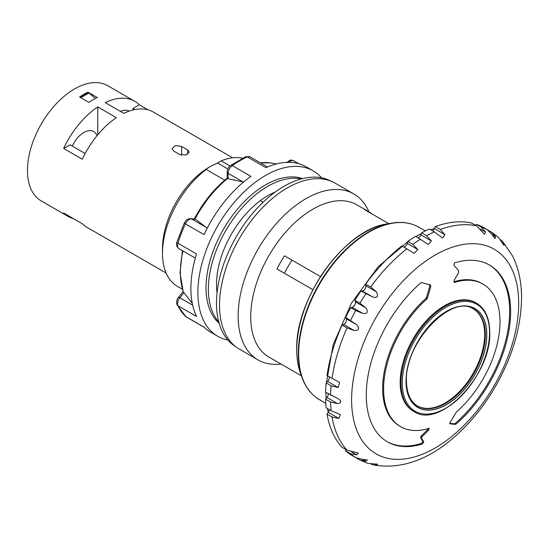 <?xml version="1.0" encoding="UTF-8"?>
<svg xmlns="http://www.w3.org/2000/svg" width="549" height="549" viewBox="0 0 549 549"><rect width="100%" height="100%" fill="white"/><g stroke="black" fill="none" stroke-linecap="round" stroke-linejoin="round"><path stroke-width="0.82" d="M301.415 375.832L268.935 357.083A87.915 50.755 120 0 1 250.728 316.842A87.915 50.755 -60 0 1 289.103 228.37A87.915 50.755 -60 0 1 356.85 204.811L368.489 211.537A87.915 50.755 -60 0 1 372.098 213.993M312.896 289.694L276.957 268.941A87.915 50.755 -60 0 1 284.526 255.827L320.465 276.579L284.526 255.827M388.822 223.649L364.543 209.636A87.915 50.755 -60 0 1 368.489 211.537M258.003 359.897L239.378 349.143A95.814 55.319 120 0 1 219.531 305.278A95.814 55.319 -60 0 1 261.351 208.853A95.814 55.319 -60 0 1 335.192 183.188L353.817 193.941A95.814 55.319 -60 0 0 279.983 219.607A95.814 55.319 -60 0 0 238.156 316.032A95.814 55.319 120 0 0 258.003 359.897A95.814 55.319 120 0 0 281.006 364.049M353.817 193.941A95.814 55.319 -60 0 1 368.921 211.79M330.972 181.143A95.485 55.126 -60 0 0 257.673 207.714A95.485 55.126 -60 0 0 216.505 303.261A95.485 55.126 120 0 0 235.5 346.508M227.849 168.941L217.555 162.998L209.519 166.958A66.511 38.403 -60 0 0 162.49 248.423L162.49 253.261A72.441 41.82 -60 0 1 206.259 169.469L224.767 180.161M162.49 253.261A72.441 41.82 120 0 0 177.492 286.42L182.398 289.254M217.555 162.998L221.158 160.871A72.441 41.82 -60 0 1 242.658 158.181M221.158 160.871L229.976 165.956M217.068 292.878A72.441 41.82 -60 0 1 260.274 200.659L263.067 202.265M260.274 200.659A72.441 41.82 -60 0 1 275.173 192.054L275.207 192.075M206.259 169.469L202.656 171.604L209.519 166.958A66.511 38.403 -60 0 1 209.519 166.958L209.519 166.965M272.05 194.463L271.096 193.907M166.107 273.004L86.859 227.252A66.511 38.403 120 0 1 82.281 223.752L63.657 212.998A66.511 38.403 120 0 0 68.234 216.498L41.223 200.907A66.511 38.403 120 0 1 27.45 170.458A66.511 38.403 -60 0 1 56.485 103.521A66.511 38.403 -60 0 1 107.734 85.706L134.745 101.297A66.511 38.403 120 0 0 105.216 102.608L123.841 113.362A66.511 38.403 120 0 1 153.37 112.051L232.618 157.803M97.763 106.911L116.388 117.664A66.511 38.403 120 0 0 82.281 159.231L63.657 148.477A66.511 38.403 120 0 1 97.763 106.911L97.763 134.773M87.984 92.17A66.511 38.403 120 0 0 79.605 97.008L88.917 102.388A66.511 38.403 -60 0 1 97.297 97.55L87.984 92.17L95.437 98.47M181.582 155.202L181.582 146.453L175.474 145.588L172.022 148.642L173.662 151.023L179.715 154.516L185.823 155.051L189.275 152.135L187.634 149.946L187.634 154.324M181.582 146.453L187.634 149.946M134.745 101.297A66.511 38.403 120 0 1 139.322 104.79L148.052 109.834M120.492 111.433A19.757 11.405 -60 0 1 129.063 111.138A19.757 11.405 -60 0 1 129.09 111.159M139.322 104.79L132.92 108.489L132.92 109.999M72.324 146.089A19.757 11.405 -60 0 1 93.673 131.568A19.757 11.405 -60 0 1 96.974 135.733M85.157 153.5L70.059 144.785L63.657 148.477M68.234 216.498A66.511 38.403 120 0 0 73.552 218.715M134.807 109.58L132.92 108.489M80.813 97.708L88.917 93.028M79.88 97.173L87.984 92.493M301.277 178.947A83.963 48.477 -60 0 0 240.043 210.212A83.963 48.477 -60 0 0 208.352 289.151A83.963 48.477 120 0 0 218.749 321.892M302.561 178.61A83.963 48.477 -60 0 0 239.721 206.534A83.963 48.477 -60 0 0 206.026 287.806A83.963 48.477 120 0 0 219.099 323.176M193.982 219.511C202.842 202.684 213.911 188.904 227.19 178.171L227.183 171.981A3.294 1.901 0 0 0 228.144 173.326L242.987 181.897L228.144 178.754L228.144 173.326A6.588 3.802 -60 0 1 232.282 165.592A95.485 55.126 -60 0 1 247.29 156.932L265.915 167.685A95.485 55.126 -60 0 1 306.157 166.8L313.143 170.835A95.485 55.126 -60 0 0 239.556 196.418A95.485 55.126 -60 0 0 197.88 292.507A95.485 55.126 120 0 0 217.651 336.221A95.485 55.126 120 0 0 227.883 340.009M313.143 170.835A95.485 55.126 -60 0 1 321.536 177.801M195.334 258.105L178.899 248.615A6.588 3.802 -60 0 1 177.924 243.221L196.549 253.974A95.485 55.126 -60 0 0 190.894 288.479A95.485 55.126 120 0 0 196.549 316.45L177.924 305.697A6.588 3.802 -60 0 1 179.859 297.764L183.936 292.699L192.246 303.226M204.262 327.334L185.885 316.718A6.588 3.802 -60 0 1 185.425 316.368L204.05 327.122A95.485 55.126 120 0 0 210.672 332.186L217.651 336.221M178.899 248.615C176.757 247.098 176.099 244.923 176.915 242.088L184.313 223.004C186.159 220.931 185.082 219.38 190.633 218.626L195.574 219.271L207.234 228.185M242.987 181.897L243.564 182.014M228.144 178.754L227.561 178.528L228.144 178.432M182.433 250.653L180.017 272.764L183.229 291.807L183.936 292.699M184.313 223.004A3.294 0.405 25 0 0 185.425 223.882L204.05 234.636A95.485 55.126 -60 0 1 250.907 176.346L232.282 165.592A3.294 1.681 54.8 0 0 230.642 165.427L245.684 156.746A3.294 2.1 65.9 0 1 247.29 156.932A6.588 3.802 -60 0 1 250.063 156.87L245.684 156.746M284.423 273.258A82.316 47.523 -60 0 1 291.993 260.137M350.585 453.687A131.636 76.002 120 0 0 355.683 457.578L350.687 454.696A131.636 76.002 -60 0 1 345.596 450.804L345.987 449.583M354.935 457.145L359.931 460.028L365.922 461.242L362.752 459.417L367.274 459.863L365.922 461.242M475.482 225.296L476.347 224.342A131.636 76.002 -60 0 1 482.255 226.812L487.258 229.695L492.378 234.897L495.026 238.589L495.548 236.729L492.378 234.897M432.509 230.8A3.623 2.093 120 0 0 434.362 228.583L435.316 226.593A131.636 76.002 -60 0 1 471.522 223.004L476.518 225.893L484.561 234.21L485.474 232.014L480.293 229.022M418.269 237.827A3.623 2.093 120 0 0 420.836 234.842L421.598 232.817A131.636 76.002 -60 0 1 429.38 228.995L434.376 231.877L442.405 237.964L444.916 234.677L434.362 228.583M403.968 247.105A3.623 2.093 120 0 0 407.262 243.461L407.811 241.443A131.636 76.002 -60 0 1 415.593 236.283L428.309 244.504L431.39 240.936L420.836 234.842M330.553 402.033A131.636 76.002 120 0 0 331.136 410.686L326.14 407.804A131.636 76.002 -60 0 1 325.564 399.15L330.56 402.04L337.491 403.577C339.392 403.522 340.497 402.788 340.812 401.381L339.035 399.13L325.564 392.226A131.636 76.002 -60 0 1 326.14 382.9L331.143 385.789L338.17 387.519L339.598 382.42L327.026 375.537A131.636 76.002 -60 0 1 342.027 325.07L343.578 324.411A3.623 2.093 120 0 0 345.98 321.858A3.623 2.093 120 0 0 346.247 318.708L345.596 317.439A131.636 76.002 -60 0 1 350.687 307.666L352.197 307.303A3.623 2.093 120 0 0 354.716 305.093A3.623 2.093 120 0 0 355.368 301.813L354.935 300.324A131.636 76.002 -60 0 1 360.844 291.025L362.271 290.956A3.623 2.093 120 0 0 364.859 289.151A3.623 2.093 120 0 0 365.874 285.796L365.668 284.121A131.636 76.002 -60 0 1 401.875 245.897L414.118 253.336L417.823 249.555L407.262 243.461M326.14 382.9L327.609 381.425A3.623 2.093 120 0 0 329.119 376.744M325.564 399.15L326.936 397.483A3.623 2.093 120 0 0 328.24 393.77M345.596 450.804L350.591 453.694L356.802 454.874L358.25 452.987L347.023 450.18L342.027 447.298A131.636 76.002 -60 0 1 327.026 414.145L328.275 412.326A3.623 2.093 120 0 0 329.27 409.616M487.299 229.722L492.021 232.467L498.437 237.367L503.982 245.424L504.167 243.886L502.301 242.809M476.347 224.342L481.343 227.224L485.474 232.014M421.598 232.817L426.594 235.706L431.39 240.936M435.316 226.593L440.312 229.475L444.916 234.677M407.811 241.443L412.807 244.332L417.823 249.555M354.935 300.324L359.931 303.206L365.922 307.907C368.441 312.237 367.384 314.069 362.752 313.397L355.69 310.556L350.687 307.666M360.844 291.025L372.826 297.05L362.271 290.956M365.668 284.121L370.664 287.003L376.436 291.89C378.597 296.385 377.396 298.107 372.826 297.05M345.596 317.439L356.802 324.802C359.918 328.604 359.025 330.505 354.139 330.505L347.023 327.952L342.027 325.07M327.026 414.145L332.028 417.034L338.829 418.42L328.275 412.326M417.254 460.316L417.624 460.165M355.69 457.578L362.752 459.417M371.103 464.07L373.588 465.003L376.436 465.127L377.664 464.2L367.926 463.425L359.931 460.028M351.607 399.768A118.145 68.213 120 0 0 435.151 447.998A118.145 68.213 120 0 0 518.688 303.302A118.145 68.213 -60 0 0 435.151 255.065A118.145 68.213 -60 0 0 351.607 399.768M331.143 410.693L340.421 414.605L338.829 418.42M500.585 239.796L502.637 241.485L504.167 243.886M491.499 232.145L495.548 236.729M473.403 308.991A55.977 32.316 -60 0 1 484.692 334.437A55.977 32.316 -60 0 1 460.46 390.552A55.977 32.316 -60 0 1 417.432 405.937M453.886 281.918L454.702 282.385L454.078 280.374A390.284 309.313 -36.8 0 0 458.648 272.579L458.648 270.739A389.117 76.407 -141.9 0 0 453.927 265.339L454.51 262.909A102.073 58.928 120 0 1 489.482 265.043A102.073 58.928 120 0 1 510.625 311.77A102.073 58.928 120 0 1 456.137 424.027L455.464 424.356A389.117 61.076 -156.5 0 1 449.912 423.835L449.974 422.668A390.284 312.724 -78.7 0 0 456.144 412.436L456.734 411.716A82.316 47.523 120 0 0 500.009 321.769A82.316 47.523 120 0 0 482.955 284.087A82.316 47.523 120 0 0 454.702 282.385L454.222 282.344M430.395 284.986L430.224 284.917A389.117 61.076 23.5 0 1 421.591 282.611L420.76 282.852A102.073 58.928 120 0 0 366.272 395.108A102.073 58.928 120 0 0 387.409 441.835A102.073 58.928 120 0 0 422.38 443.963L421.419 443.407L422.84 441.465A387.779 76.146 38.1 0 0 420.527 437.457L421.165 435.981A388.953 308.257 143.2 0 0 427.87 429.421L428.474 428.495M430.224 284.917L430.793 286.441A390.284 312.724 101.3 0 1 427.355 298.258L426.868 299.033A82.316 47.523 120 0 0 383.593 388.98A82.316 47.523 120 0 0 400.64 426.662A82.316 47.523 120 0 0 428.899 428.364L429.318 428.371M400.173 382.42A62.559 36.117 -60 0 1 427.479 319.463A62.559 36.117 -60 0 1 475.688 302.698L476.505 303.172A62.559 36.117 -60 0 0 428.295 319.93A62.559 36.117 -60 0 0 400.99 382.893A62.559 36.117 120 0 0 413.946 411.53L413.129 411.057A62.559 36.117 -60 0 1 400.173 382.42M486.695 334.787A56.966 32.885 120 0 0 446.419 311.53A56.966 32.885 120 0 0 406.136 381.294A56.966 32.885 120 0 0 446.419 404.551A56.966 32.885 120 0 0 486.695 334.787M428.899 428.364L428.824 429.97A390.284 309.313 143.2 0 1 422.119 436.53L421.488 438.006A389.117 76.407 38.1 0 1 423.801 442.02L422.38 443.963M453.851 281.802A82.316 47.523 -60 0 1 482.008 283.538L482.955 284.087M455.464 424.356L454.503 423.801L455.169 423.471A102.073 58.928 120 0 0 506.974 335.281A102.073 58.928 120 0 0 489.001 264.769M454.503 423.801A387.779 60.87 -156.5 0 1 449.686 423.354M400.64 426.662L399.693 426.113A82.316 47.523 -60 0 1 384.643 369.8A82.316 47.523 -60 0 1 425.921 298.484L426.401 297.702A388.953 311.654 101.3 0 0 429.833 285.892L429.263 284.361M386.935 441.554A102.073 58.928 120 0 0 421.419 443.407M406.034 381.349A57.103 32.967 120 0 0 446.412 404.661A57.103 32.967 120 0 0 486.791 334.725A57.103 32.967 -60 0 0 446.412 311.407A57.103 32.967 -60 0 0 406.034 381.349M184.958 316.004A3.294 2.656 -45.3 0 0 185.425 316.368A95.485 55.126 -60 0 1 177.924 305.697A3.294 2.505 -25.9 0 1 177.094 304.825C175.872 300.413 177.595 298.587 178.459 297.359A3.294 0.693 38.8 0 1 179.859 297.764L192.651 305.155M260.439 162.861A83.036 47.941 -60 0 1 270.458 162.923L276.737 163.877M195.005 219.024A83.036 47.941 -60 0 1 227.561 178.528M183.469 292.157A83.036 47.941 -60 0 1 182.941 250.948M176.915 242.088A3.294 0.981 17.3 0 0 177.924 243.221A95.485 55.126 -60 0 1 185.425 223.882A6.588 3.802 -60 0 1 191.505 218.907L206.349 227.478M190.633 218.626A3.294 2.594 95.1 0 1 191.505 218.907L195.574 219.271M288.808 162.332A6.588 3.802 -60 0 1 293.688 160.768C291.361 160.603 291.684 158.318 286.667 162.751M418.434 226.984C410.769 222.743 401.937 221.453 391.938 223.12A99.314 57.336 -60 0 0 298.327 353.625A99.314 57.336 120 0 0 302.334 378.323C305.896 387.814 311.427 394.82 318.928 399.329A99.506 57.453 120 0 1 298.663 353.981A99.506 57.453 -60 0 1 341.876 254.084A99.506 57.453 -60 0 1 418.434 226.984L425.358 230.875M407.406 223.107A99.314 57.336 -60 0 0 391.938 223.12L387.141 223.937A95.869 55.353 -60 0 0 296.769 349.919A95.869 55.353 120 0 0 300.639 373.759L302.334 378.323A99.314 57.336 120 0 0 310.055 391.725M356.802 454.874L351.621 451.882M481.336 227.224A131.636 76.002 -60 0 1 487.251 229.695M426.587 235.699A131.636 76.002 -60 0 1 434.369 231.877M440.305 229.475A131.636 76.002 -60 0 1 476.511 225.886M412.807 244.326A131.636 76.002 -60 0 1 420.589 239.165M359.924 303.206A131.636 76.002 -60 0 1 365.84 293.907M370.664 287.003A131.636 76.002 -60 0 1 406.871 248.779M350.585 320.321A131.636 76.002 -60 0 1 355.683 310.556M330.553 395.108A131.636 76.002 -60 0 1 331.136 385.782M332.021 378.419A131.636 76.002 -60 0 1 347.016 327.952M332.021 417.027A131.636 76.002 120 0 0 347.016 450.18M337.491 403.577L326.936 397.483M338.17 387.519L327.609 381.425M354.139 330.505L343.578 324.411M356.802 324.802L346.247 318.708M362.752 313.397L352.197 307.303M365.922 307.907L355.368 301.813M376.436 291.89L365.874 285.796M485.295 334.787A55.977 32.316 120 0 0 473.705 309.162C452.17 293.091 404.421 342.535 406.425 380.889C406.651 393.338 410.419 401.744 417.734 406.109A55.977 32.316 120 0 0 460.865 391.114A55.977 32.316 120 0 0 485.295 334.787M456.137 424.027L455.169 423.471M426.868 299.033L425.921 298.484M428.824 429.97L427.87 429.421M422.119 436.53L421.165 435.981M421.488 438.006L420.527 437.457M423.801 442.02L422.84 441.465M430.793 286.441L429.833 285.892M427.355 298.258L426.401 297.702M402.266 382.948A61.728 35.637 -60 0 1 445.912 307.351A61.728 35.637 -60 0 1 489.564 332.55A61.728 35.637 120 0 1 445.912 408.147A61.728 35.637 120 0 1 402.266 382.948M376.436 465.127L374.569 464.049M185.885 316.718L177.094 304.825M178.459 297.359L183.133 291.546M227.183 171.981C227.32 169.284 228.473 167.095 230.642 165.427M267.555 166.971L250.063 156.87M298.745 163.684L293.688 160.768M260.336 162.799L270.458 162.923M328.22 412.409L327.437 408.552M326.154 398.437L325.859 392.398M434.403 228.494L430.677 229.743M421.268 233.689L415.895 236.454M410.117 239.838L378.199 266.684L351.429 303.199L333.188 344.642L325.9 385.707M318.928 399.329L325.763 403.385M300.639 373.759C298.045 366.725 296.741 358.717 296.734 349.74C295.039 298.731 345.012 228.988 387.141 223.937M373.588 465.003C403.179 469.841 432.193 458.593 460.645 431.281C473.705 418.688 485.11 404.091 494.862 387.484C512.217 357.413 521.118 327.554 521.55 297.915C521.598 282.282 518.64 268.358 512.663 256.143L502.637 241.485M413.946 411.53C439.749 429.661 491.712 374.802 489.749 332.214C489.584 318.173 485.165 308.497 476.505 303.172"/></g></svg>

